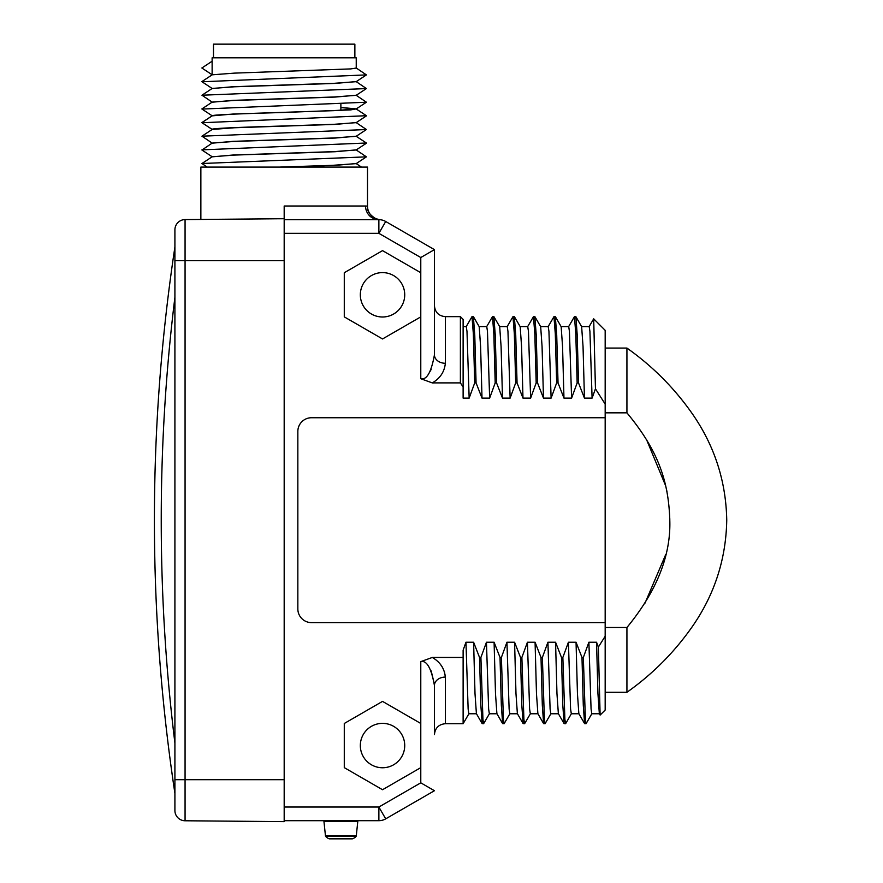 <?xml version="1.0" encoding="UTF-8"?>
<svg xmlns="http://www.w3.org/2000/svg" width="883" height="883" viewBox="0 0 883 883"><rect width="100%" height="100%" fill="white"/><g stroke="black" fill="none" stroke-linecap="round" stroke-linejoin="round"><path stroke-width="1.32" d="M434.513 658.828L432.284 657.46L420.783 661.632C426.732 660.164 431.279 668.122 434.436 685.506L434.436 734.623M438.652 678.85A10.927 8.422 0 0 1 445.363 677.073L444.414 671.544M434.436 685.506A10.927 8.422 180 0 1 445.363 677.073L445.363 723.707C438.73 724.347 435.087 727.989 434.436 734.634M476.5 713.762L468.862 713.762L468.133 709.005L465.97 642.228L463.122 650.175L463.122 657.46L432.284 657.46C440.087 661.941 444.447 668.486 445.363 677.073M441.997 666.544L440.076 663.906M463.122 657.46L463.122 723.707L468.961 713.674M434.414 684.281L431.18 670.925M432.284 382.902L460.385 382.891L432.284 382.902L420.783 378.719C426.732 380.187 431.279 372.24 434.436 354.856A10.927 8.422 180 0 0 445.363 363.277C444.447 371.875 440.087 378.41 432.284 382.902M460.385 316.655L463.122 319.381L463.122 386.975L460.385 382.891L460.385 316.655L445.363 316.655C438.73 316.004 435.087 312.361 434.436 305.728L434.436 249.635L420.783 257.527L378.873 233.333L378.873 219.668L380.021 219.724L378.873 219.668A13.664 13.664 0 0 1 385.705 221.501L434.436 249.635L434.436 354.856M380.021 219.724A13.664 13.664 158.2 0 1 367.505 206.114L367.505 167.086L200.86 167.086L200.86 219.448M174.911 810.528A10.243 10.243 0 0 0 185.066 820.771A10.243 10.243 0 0 1 174.911 810.528L174.911 229.823A10.243 10.243 0 0 1 185.066 219.58L284.183 218.719L284.183 219.668L378.873 219.668A13.664 13.333 90 0 1 365.54 206.015L367.505 206.114M284.183 218.719L284.183 206.015L365.54 206.015M385.705 221.501L378.873 233.333L284.183 233.333L284.183 219.668M284.183 788.596L284.183 821.631L185.066 820.771L185.066 779.7L284.183 779.7L284.183 788.596M420.783 661.632L420.783 723.475L382.527 701.389L344.282 723.475L344.282 767.636L382.527 789.722L420.783 767.636L420.783 782.835L434.436 790.715L385.705 818.85L378.873 807.029L284.183 807.029M465.97 642.228L473.608 642.228L479.535 657.46L480.904 657.46L486.456 642.228L494.094 642.228L500.021 657.46L501.389 657.46L506.941 642.228L514.579 642.228L520.517 657.46L521.875 657.46L527.427 642.228L535.076 642.228L541.003 657.46L542.372 657.46L547.924 642.228L555.562 642.228L561.489 657.46L562.857 657.46L568.409 642.228L576.047 642.228L581.985 657.46L583.343 657.46L588.895 642.228L596.544 642.228L598.376 647.062L605.175 636.246L605.175 622.625L605.175 695.02M311.5 622.625L605.175 622.625L605.175 417.736L311.5 417.736A13.664 13.664 0 0 0 297.847 431.39L297.847 608.961A13.664 13.664 0 0 0 311.5 622.625M605.175 345.341L605.175 417.736L605.175 404.105L595.451 388.785L592.096 398.123L584.447 398.123L578.52 382.891L577.206 335.099L575.904 316.732L574.447 316.655L575.804 333.951L577.151 382.891L578.52 382.891M577.151 382.891L571.599 398.123L563.961 398.123L558.034 382.891L556.72 335.099L555.319 316.655L553.961 316.655L555.308 333.951L556.665 382.891L558.034 382.891M556.665 382.891L551.113 398.123L543.475 398.123L537.537 382.891L536.235 335.099L534.833 316.655L533.464 316.655L534.822 333.951L536.18 382.891L537.537 382.891M536.18 382.891L530.628 398.123L522.979 398.123L517.052 382.891L515.738 335.099L514.347 316.655L512.979 316.655L514.336 333.951L515.683 382.891L517.052 382.891M515.683 382.891L510.131 398.123L502.493 398.123L496.566 382.891L495.253 335.099L493.851 316.655L492.493 316.655L493.84 333.951L495.197 382.891L496.566 382.891M495.197 382.891L489.646 398.123L482.008 398.123L476.069 382.891L474.767 335.099L473.365 316.655L471.997 316.655L473.354 333.951L474.712 382.891L476.069 382.891M474.712 382.891L469.16 398.123L463.122 398.123L463.122 386.975M420.783 257.527L420.783 272.715L382.527 250.64L344.282 272.715L344.282 316.876L382.527 338.962L420.783 316.876L420.783 378.719M284.183 233.333L284.183 779.7M385.705 818.85A13.664 13.664 0 0 1 378.873 820.682L284.183 820.682M420.783 723.475L420.783 767.636M382.527 767.757A22.196 22.196 0 0 1 360.33 745.561A22.196 22.196 0 0 1 382.527 723.365A22.196 22.196 0 0 1 404.723 745.561A22.196 22.196 0 0 1 382.527 767.757M174.911 782.636L174.128 788.144L174.911 793.364L174.128 788.144A1830.349 1830.349 0 0 1 174.128 252.207L174.911 246.986L174.128 252.207L174.911 257.726L174.911 297.295A1823.516 1823.516 0 0 0 174.911 743.056M356.235 163.532L335.132 165.375L284.183 167.086M279.657 167.086L332.295 165.353L356.158 163.631L366.412 156.854L201.953 163.51L207.097 167.086M356.235 149.878L335.132 151.721L234.414 155.077L212.174 156.766L201.953 150.033L212.207 143.079L234.403 141.423L335.132 138.057L356.235 136.214M366.412 115.706L201.975 122.726M356.158 122.594L366.412 129.536L201.953 136.192L212.207 143.145M366.39 143.002L201.953 149.856M356.158 149.911L366.412 156.854M356.235 122.549L335.132 124.404L234.414 127.759L212.174 129.448L201.953 122.704M212.13 156.843L233.233 155L333.951 151.633L356.158 149.978L366.412 143.201M212.13 143.178L233.233 141.335L333.951 137.969L356.158 136.313L366.412 129.536M201.887 122.627L212.13 129.382C211.136 128.245 245.684 127.108 284.183 125.971L333.973 124.315L356.169 122.649L366.423 115.883M201.887 67.991L212.13 61.225L212.13 74.746L201.997 68.101M356.158 67.958L366.412 74.9L201.986 81.755M356.158 81.611L366.412 88.565L201.953 95.221L212.207 102.163M356.158 95.276L366.412 102.218L201.997 109.073M340.871 107.45L356.235 108.896L350.75 109.889L284.183 112.45C245.684 113.587 211.136 114.724 212.13 115.861L233.233 114.017L333.94 110.651L356.158 108.995L366.412 102.218M212.13 102.207L233.233 100.353L333.962 96.998L356.158 95.331L366.412 88.565M212.13 88.543L233.233 86.7L333.962 83.333L356.158 81.677L366.423 74.9M356.235 81.578L335.132 83.421L234.403 86.788L212.207 88.443L201.953 95.221M212.13 74.878L212.13 57.814L356.235 57.814L356.235 68.057L350.75 68.907L234.414 73.123L212.174 74.812L201.953 68.068M356.235 95.232L335.132 97.075L234.425 100.441L212.207 102.097L201.953 108.874M340.871 107.583L356.158 108.929L366.423 115.706M212.207 115.761L201.953 122.538M213.498 57.814L213.498 44.15L354.867 44.15L354.867 57.814M170.993 766.047L172.902 779.7M323.752 820.682A1.369 1.369 0 0 1 323.929 821.223L325.474 835.98A0.684 0.684 0 0 0 325.639 836.356A8.201 8.201 0 0 0 329.348 838.817A0.684 0.684 0 0 0 329.767 838.817M357.99 820.682A1.369 1.369 90 0 0 357.814 821.223L356.268 835.98L325.474 835.98M329.348 838.817L352.394 838.817A0.684 0.684 0 0 1 352.185 838.85A0.684 0.684 0 0 0 352.394 838.817A8.201 8.201 0 0 0 356.103 836.356A0.684 0.684 0 0 0 356.268 835.98M352.185 838.85A0.684 0.684 0 0 1 351.975 838.817A0.684 0.684 0 0 0 352.185 838.85L329.558 838.85M420.783 272.715L420.783 316.876M428.774 373.586L431.18 369.436M469.16 398.123L466.986 331.357L466.257 326.6L463.122 326.6M466.169 326.677L471.997 316.655M482.008 398.123L480.606 346.622L479.204 326.677L473.454 316.732M489.646 398.123L487.471 331.357L486.743 326.6L479.105 326.6M486.654 326.677L492.493 316.655M502.493 398.123L501.091 346.611L499.69 326.677L493.939 316.732M507.14 326.677L512.979 316.655M510.131 398.123L507.957 331.346L507.239 326.6L499.59 326.6M522.979 398.123L521.577 346.622L520.175 326.677L514.436 316.732M530.628 398.123L528.453 331.357L527.725 326.6L520.087 326.6M527.637 326.677L533.464 316.655M543.475 398.123L542.074 346.622L540.672 326.677L534.921 316.732M551.113 398.123L548.939 331.357L548.211 326.6L540.573 326.6M548.122 326.677L553.961 316.655M563.961 398.123L562.559 346.622L561.158 326.677L555.407 316.732M571.599 398.123L569.425 331.357L568.707 326.6L561.058 326.6M568.608 326.677L574.447 316.655M584.447 398.123L583.045 346.622L581.643 326.677L575.904 316.732M592.096 398.123L589.921 331.357L589.193 326.6L581.555 326.6M589.093 326.677L593.685 318.818L595.451 388.785M593.685 318.818L605.175 330.319L605.175 404.105M605.175 636.246L605.175 710.042L600.175 715.042L599.336 713.663L597.946 693.718L596.544 642.228M598.376 647.062L600.12 715.02M599.436 713.762L591.798 713.762L591.069 709.005L588.895 642.228M591.886 713.674L586.058 723.707L585.374 719.336L583.343 657.46M581.985 657.46L583.288 705.252L584.601 723.619L586.058 723.707M584.601 723.63L578.851 713.674L577.449 693.74L576.047 642.228M578.95 713.762L571.312 713.762L570.584 709.005L568.409 642.228M571.4 713.674L565.661 723.63L564.888 719.336L562.857 657.46M561.489 657.46L562.802 705.252L564.116 723.619L565.562 723.707M564.116 723.63L558.365 713.674L556.963 693.74L555.562 642.228M558.464 713.762L550.815 713.762L550.098 709.005L547.924 642.228M550.915 713.674L545.076 723.707L544.403 719.325L542.372 657.46M541.003 657.46L542.317 705.252L543.619 723.619L545.076 723.707M543.619 723.63L537.879 713.674L536.478 693.74L535.076 642.228M537.968 713.762L530.33 713.762L529.601 709.005L527.427 642.228M530.429 713.674L524.59 723.707L523.906 719.325L521.875 657.46M520.517 657.46L521.82 705.252L523.133 723.619L524.59 723.707M523.133 723.63L517.383 713.674L515.981 693.74L514.579 642.228M517.482 713.762L509.844 713.762L509.116 709.005L506.941 642.228M509.933 713.674L504.105 723.707L503.42 719.325L501.389 657.46M500.021 657.46L501.334 705.252L502.648 723.619L504.105 723.707M502.648 723.63L496.897 713.674L495.495 693.74L494.094 642.228M496.997 713.762L489.348 713.762L488.63 709.005L486.456 642.228M489.447 713.674L483.608 723.707L482.935 719.336L480.904 657.46M479.535 657.46L480.849 705.252L482.151 723.619L483.608 723.707M482.151 723.63L476.412 713.674L475.01 693.74L473.608 642.228M605.175 348.068L626.93 348.068L626.93 412.847C659.48 451.941 668.619 483.156 669.8 520.175L669.789 518.575M605.175 412.847L626.93 412.847M645.031 603.089L665.661 554.69M667.018 491.897L666.224 488.122M665.716 485.926L646.676 439.944M605.175 627.504L626.93 627.504L626.93 692.283C652.813 673.994 674.778 651.842 692.835 625.837C714.755 593.972 726.058 558.751 726.742 520.175C726.058 481.61 714.755 446.39 692.835 414.513C674.778 388.509 652.813 366.368 626.93 348.068M669.8 520.175C670.97 555.473 656.687 591.246 626.93 627.504M382.527 272.604A22.196 22.196 0 0 1 404.723 294.801A22.196 22.196 0 0 1 382.527 316.997A22.196 22.196 0 0 1 360.33 294.801A22.196 22.196 0 0 1 382.527 272.604M378.873 820.682L378.873 807.029L420.783 782.835M174.911 779.7L185.066 779.7L185.066 219.58M174.911 260.651L284.183 260.651M202.152 122.45L212.13 115.861M357.814 821.223L323.929 821.223M356.103 836.356L325.639 836.356M445.363 316.655L445.363 363.277M445.363 723.707L463.122 723.707M379.988 219.712L376.003 218.752C370.054 215.275 367.229 211.368 367.538 207.041M212.207 156.744L201.953 163.51M356.158 163.576L361.478 167.086M201.953 136.192L212.207 129.426M366.412 143.024L356.158 136.258M201.953 81.733L212.207 88.51M201.953 109.05L212.207 115.828M201.953 81.556L212.207 74.79M340.871 103.896L340.871 110.342M605.175 692.283L626.93 692.283"/></g></svg>
